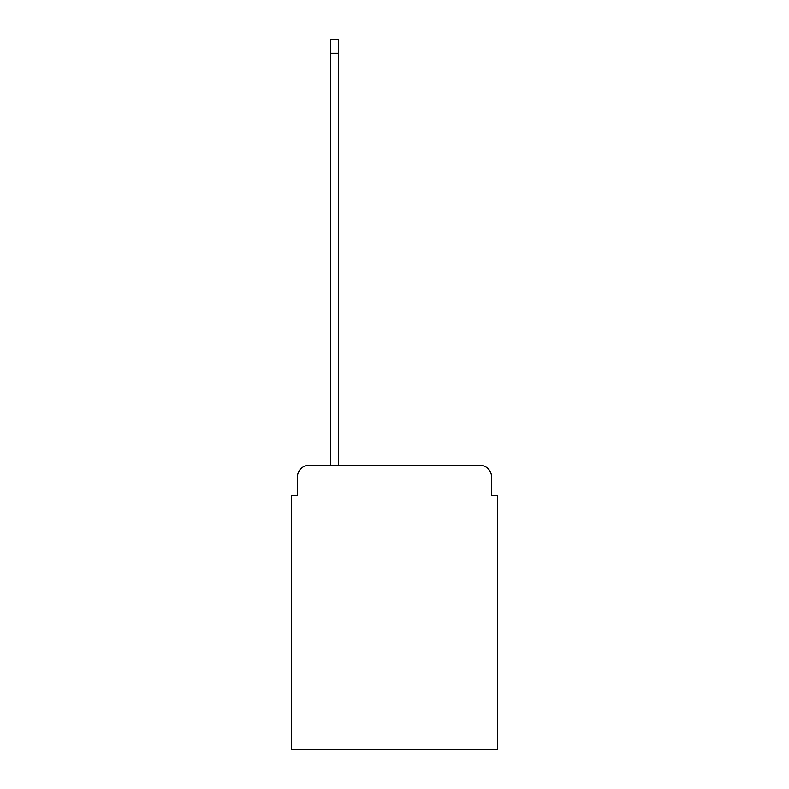 <?xml version="1.0" encoding="UTF-8"?>
<svg xmlns="http://www.w3.org/2000/svg" width="789" height="789" viewBox="0 0 789 789"><rect width="100%" height="100%" fill="white"/><g stroke="black" fill="none" stroke-linecap="round" stroke-linejoin="round"><path stroke-width="1.18" d="M297.394 477.177L297.394 495.817L297.394 477.177A12.022 12.022 0 0 1 309.416 465.145L330.463 465.145L330.463 39.45L338.284 39.45L338.284 465.145L479.584 465.145L309.416 465.145M491.606 495.817L491.606 477.177L491.606 495.817L497.622 495.817L497.622 749.55L291.378 749.55L291.378 495.817L297.394 495.817M491.606 477.177A12.022 12.022 0 0 0 479.584 465.145M330.463 53.277L338.284 53.277"/></g></svg>
